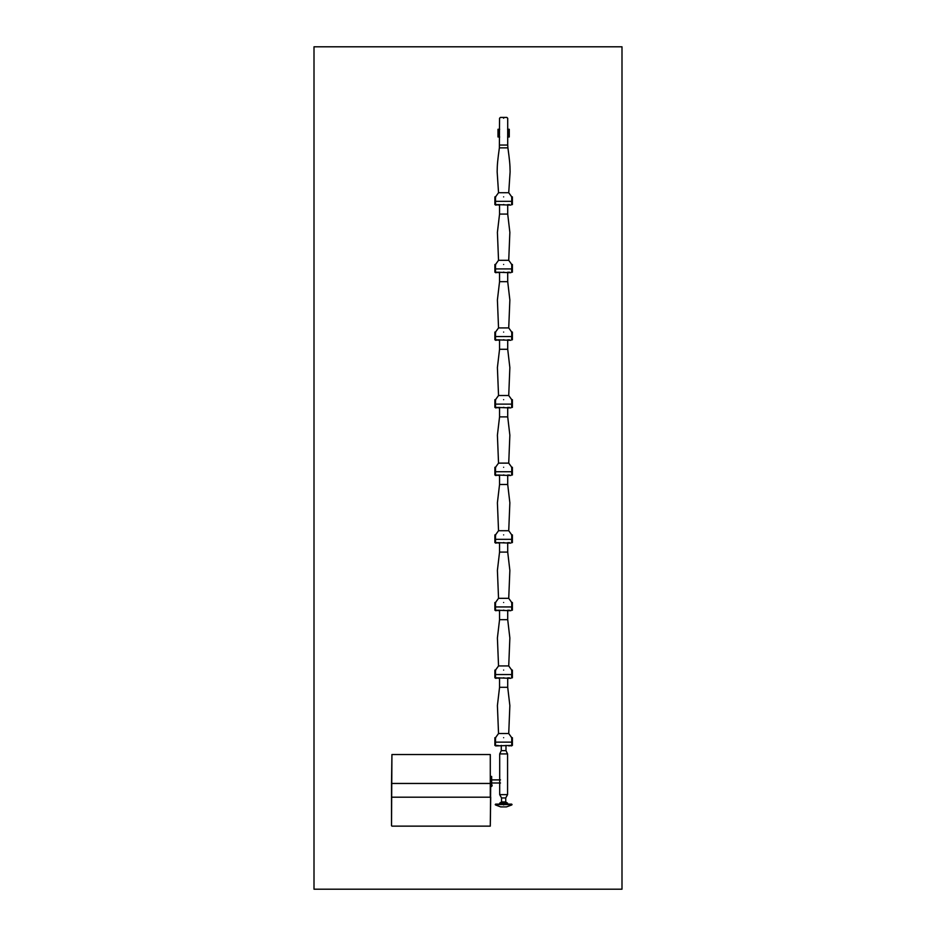 <?xml version="1.0" encoding="UTF-8"?>
<svg xmlns="http://www.w3.org/2000/svg" width="936" height="936" viewBox="0 0 936 936"><rect width="100%" height="100%" fill="white"/><g stroke="black" fill="none" stroke-linecap="round" stroke-linejoin="round"><path stroke-width="1.4" d="M508.728 204.961L509.558 204.961L508.728 204.961M509.418 204.586L508.728 204.586M508.81 205.089L509.43 205.089L508.81 205.089M510.904 205.089L495.647 204.586M511.618 204.586L511.758 201.322L503.638 201.322C514.121 201.322 514.121 201.322 503.638 201.322C493.143 201.322 493.143 201.322 503.638 201.322L495.507 201.322L495.507 196.876L498.537 192.711L508.728 192.711L511.758 196.876L511.758 201.322M498.607 204.961L497.706 204.961L498.607 204.586M504.024 204.586L503.334 204.586M496.361 205.089L495.624 205.089M508.728 272.563L509.558 272.563L508.728 272.563M509.418 272.189L508.728 272.189M508.81 272.692L509.43 272.692L508.81 272.692M510.904 272.692L495.647 272.189M511.618 272.189L511.758 268.924L503.638 268.924C514.121 268.924 514.121 268.924 503.638 268.924C493.143 268.924 493.143 268.924 503.638 268.924L495.507 268.924L495.507 264.478L498.537 260.313L508.728 260.313L511.758 264.478L511.758 268.924M498.607 272.563L497.706 272.563L498.607 272.189M504.024 272.189L503.334 272.189M496.361 272.692L495.624 272.692M508.728 340.166L509.558 340.166L508.728 340.166M509.418 339.791L508.728 339.791M508.81 340.295L509.43 340.295L508.81 340.295M510.904 340.295L495.647 339.791M511.618 339.791L511.758 336.527L503.638 336.527C514.121 336.527 514.121 336.527 503.638 336.527C493.143 336.527 493.143 336.527 503.638 336.527L495.507 336.527L495.507 332.081L498.537 327.916L508.728 327.916L511.758 332.081L511.758 336.527M498.607 340.166L497.706 340.166L498.607 339.791M504.024 339.791L503.334 339.791M496.361 340.295L495.624 340.295M508.728 407.768L509.558 407.768L508.728 407.768M509.418 407.394L508.728 407.394M508.81 407.897L509.43 407.897L508.81 407.897M510.904 407.897L495.647 407.394M511.618 407.394L511.758 404.13L503.638 404.13C514.121 404.13 514.121 404.13 503.638 404.13C493.143 404.13 493.143 404.13 503.638 404.13L495.507 404.13L495.507 399.684L498.537 395.519L508.728 395.519L511.758 399.684L511.758 404.13M498.607 407.768L497.706 407.768L498.607 407.394M504.024 407.394L503.334 407.394M496.361 407.897L495.624 407.897M508.728 475.371L509.558 475.371L508.728 475.371M509.418 474.997L508.728 474.997M508.81 475.5L509.43 475.5L508.81 475.5M510.904 475.5L495.647 474.997M511.618 474.997L511.758 471.732L503.638 471.732C514.121 471.732 514.121 471.732 503.638 471.732C493.143 471.732 493.143 471.732 503.638 471.732L495.507 471.732L495.507 467.286L498.537 463.121L508.728 463.121L511.758 467.286L511.758 471.732M498.607 475.371L497.706 475.371L498.607 474.997M504.024 474.997L503.334 474.997M496.361 475.5L495.624 475.5M508.728 542.974L509.558 542.974L508.728 542.974M509.418 542.599L508.728 542.599M508.81 543.102L509.43 543.102L508.81 543.102M510.904 543.102L495.647 542.599M511.618 542.599L511.758 539.335L503.638 539.335C514.121 539.335 514.121 539.335 503.638 539.335C493.143 539.335 493.143 539.335 503.638 539.335L495.507 539.335L495.507 534.889L498.537 530.724L508.728 530.724L511.758 534.889L511.758 539.335M498.607 542.974L497.706 542.974L498.607 542.599M504.024 542.599L503.334 542.599M496.361 543.102L495.624 543.102M508.728 610.576L509.558 610.576L508.728 610.576M509.418 610.202L508.728 610.202M508.81 610.705L509.43 610.705L508.81 610.705M510.904 610.705L495.647 610.202M511.618 610.202L511.758 606.938L503.638 606.938C514.121 606.938 514.121 606.938 503.638 606.938C493.143 606.938 493.143 606.938 503.638 606.938L495.507 606.938L495.507 602.491L498.537 598.326L508.728 598.326L511.758 602.491L511.758 606.938M498.607 610.576L497.706 610.576L498.607 610.202M504.024 610.202L503.334 610.202M496.361 610.705L495.624 610.705M508.728 678.179L509.558 678.179L508.728 678.179M509.418 677.804L508.728 677.804M508.81 678.308L509.43 678.308L508.81 678.308M510.904 678.308L495.647 677.804M511.618 677.804L511.758 674.54L503.638 674.54C514.121 674.54 514.121 674.54 503.638 674.54C493.143 674.54 493.143 674.54 503.638 674.54L495.507 674.54L495.507 670.094L498.537 665.929L508.728 665.929L511.758 670.094L511.758 674.54M498.607 678.179L497.706 678.179L498.607 677.804M504.024 677.804L503.334 677.804M496.361 678.308L495.624 678.308M314.005 889.2L621.995 889.2L621.995 46.8L314.005 46.8L314.005 889.2M507.593 136.995L509.266 136.984L509.266 129.273L507.71 129.273M499.672 136.995L497.999 136.984L497.999 129.273L499.555 129.273M508.271 136.995L508.271 129.273L507.593 129.273M499.672 129.273L498.993 129.273L498.993 136.995M511.489 204.586L512.39 204.586L512.39 196.876L511.489 196.876M495.776 204.586L494.887 204.586L494.887 196.876L495.776 196.876M511.489 272.189L512.39 272.189L512.39 264.478L511.489 264.478M495.776 272.189L494.887 272.189L494.887 264.478L495.776 264.478M511.489 339.791L512.39 339.791L512.39 332.081L511.489 332.081M495.776 339.791L494.887 339.791L494.887 332.081L495.776 332.081M511.489 407.394L512.39 407.394L512.39 399.684L511.489 399.684M495.776 407.394L494.887 407.394L494.887 399.684L495.776 399.684M511.489 474.997L512.39 474.997L512.39 467.286L511.489 467.286M495.776 474.997L494.887 474.997L494.887 467.286L495.776 467.286M511.489 542.599L512.39 542.599L512.39 534.889L511.489 534.889M495.776 542.599L494.887 542.599L494.887 534.889L495.776 534.889M511.489 610.202L512.39 610.202L512.39 602.491L511.489 602.491M495.776 610.202L494.887 610.202L494.887 602.491L495.776 602.491M511.489 677.804L512.39 677.804L512.39 670.094L511.489 670.094M495.776 677.804L494.887 677.804L494.887 670.094L495.776 670.094M499.555 145.057L507.71 145.057L507.71 118.275L506.856 117.421L500.409 117.421L499.555 118.275L499.368 147.865C497.706 159.986 497.227 164.291 497.156 171.838L498.537 192.711M503.638 196.876C514.121 196.876 514.121 196.876 503.638 196.876C493.143 196.876 493.143 196.876 503.638 196.876M503.638 118.275C498.373 118.275 498.373 118.275 503.638 118.275C508.891 118.275 508.891 118.275 503.638 118.275M503.638 264.478C514.121 264.478 514.121 264.478 503.638 264.478C493.143 264.478 493.143 264.478 503.638 264.478M507.71 204.586L507.71 214.075L499.555 214.075L499.555 204.586M503.638 332.081C514.121 332.081 514.121 332.081 503.638 332.081C493.143 332.081 493.143 332.081 503.638 332.081M507.71 272.189L507.71 281.678L499.555 281.678L499.555 272.189M503.638 399.684C514.121 399.684 514.121 399.684 503.638 399.684C493.143 399.684 493.143 399.684 503.638 399.684M507.71 339.791L507.71 349.28L499.555 349.28L499.555 339.791M503.638 467.286C514.121 467.286 514.121 467.286 503.638 467.286C493.143 467.286 493.143 467.286 503.638 467.286M507.71 407.394L507.71 416.883L499.555 416.883L499.555 407.394M503.638 534.889C514.121 534.889 514.121 534.889 503.638 534.889C493.143 534.889 493.143 534.889 503.638 534.889M507.71 474.997L507.71 484.485L499.555 484.485L499.555 474.997M503.638 602.491C514.121 602.491 514.121 602.491 503.638 602.491C493.143 602.491 493.143 602.491 503.638 602.491M507.71 542.599L507.71 552.088L499.555 552.088L499.555 542.599M503.638 670.094C514.121 670.094 514.121 670.094 503.638 670.094C493.143 670.094 493.143 670.094 503.638 670.094M507.71 610.202L507.71 619.69L499.555 619.69L499.555 610.202M511.489 745.407L512.39 745.407L512.39 737.697L511.489 737.697M495.776 745.407L494.887 745.407L494.887 737.697L495.776 737.697M492.137 785.795L492.02 784.976L491.657 785.924M508.728 745.781L509.558 745.781L508.728 745.781M508.81 745.91L509.43 745.91L508.81 745.91M510.904 745.91L511.758 745.781L510.787 745.407M498.607 745.781L497.776 745.407M496.361 745.91L495.507 745.781L496.478 745.407M503.638 737.697C514.121 737.697 514.121 737.697 503.638 737.697C493.143 737.697 493.143 737.697 503.638 737.697M499.555 677.804L499.555 687.293L507.71 687.293L509.863 705.592L508.728 733.532L511.758 737.697L511.758 742.143L495.507 742.143L511.758 742.143L511.758 745.407L495.624 745.91M508.728 733.532L498.537 733.532L495.507 737.697L495.507 745.407M499.695 753.925L501.275 750.637L505.99 750.637L507.569 753.925L499.695 753.925L499.695 794.641L501.532 797.94L501.532 801.953L499.695 803.147L499.695 804.106M507.569 753.925L507.569 794.641L499.695 794.641M507.569 794.641L505.732 797.94L505.732 801.953L507.569 803.147L499.695 803.147M505.732 797.94L501.532 797.94M505.732 801.953L501.532 801.953M506.458 806.914L511.781 804.948L511.629 804.106L495.635 804.106L495.483 804.948L500.666 806.89L506.458 806.914L500.807 806.914M490.71 776.435L491.657 776.435L491.657 786.439L490.71 786.439M490.288 754.533L490.288 783.455L490.288 754.533L391.927 754.533L391.517 825.727L391.517 783.455L490.288 783.455L490.288 797.203L391.517 797.203M490.71 783.455L490.288 826.137L391.927 826.137M490.71 797.203L490.288 826.137M391.927 754.533L391.517 783.455M507.71 145.057L507.909 147.865L499.368 147.865M512.05 804.527L495.226 804.527L512.05 804.562M503.638 804.948C514.133 804.948 514.133 804.948 503.638 804.948C493.132 804.948 493.132 804.948 503.638 804.948M503.638 806.89C507.464 806.89 507.464 806.89 503.638 806.89C499.801 806.89 499.801 806.89 503.638 806.89M491.657 785.444L490.71 785.444M491.657 777.43L490.71 777.43M507.909 147.865C509.558 159.986 510.038 164.291 510.108 171.838L508.728 192.711M507.71 214.075L509.863 232.374L508.728 260.313M499.555 214.075L497.402 232.374L498.537 260.313M495.507 201.322L495.507 204.586M507.71 281.678L509.863 299.976L508.728 327.916M499.555 281.678L497.402 299.976L498.537 327.916M495.507 268.924L495.507 272.189M507.71 349.28L509.863 367.579L508.728 395.519M499.555 349.28L497.402 367.579L498.537 395.519M495.507 336.527L495.507 339.791M507.71 416.883L509.863 435.181L508.728 463.121M499.555 416.883L497.402 435.181L498.537 463.121M495.507 404.13L495.507 407.394M507.71 484.485L509.863 502.784L508.728 530.724M499.555 484.485L497.402 502.784L498.537 530.724M495.507 471.732L495.507 474.997M507.71 552.088L509.863 570.387L508.728 598.326M499.555 552.088L497.402 570.387L498.537 598.326M495.507 539.335L495.507 542.599M507.71 619.69L509.863 637.989L508.728 665.929M499.555 619.69L497.402 637.989L498.537 665.929M495.507 606.938L495.507 610.202M507.71 687.293L507.71 677.804M499.555 687.293L497.402 705.592L498.537 733.532M495.507 674.54L495.507 677.804M507.569 803.147L507.569 804.106M505.99 750.637L505.99 745.407M501.275 750.637L501.275 745.407M500.491 779.887L491.657 779.887M500.491 782.987L491.657 782.987"/></g></svg>
